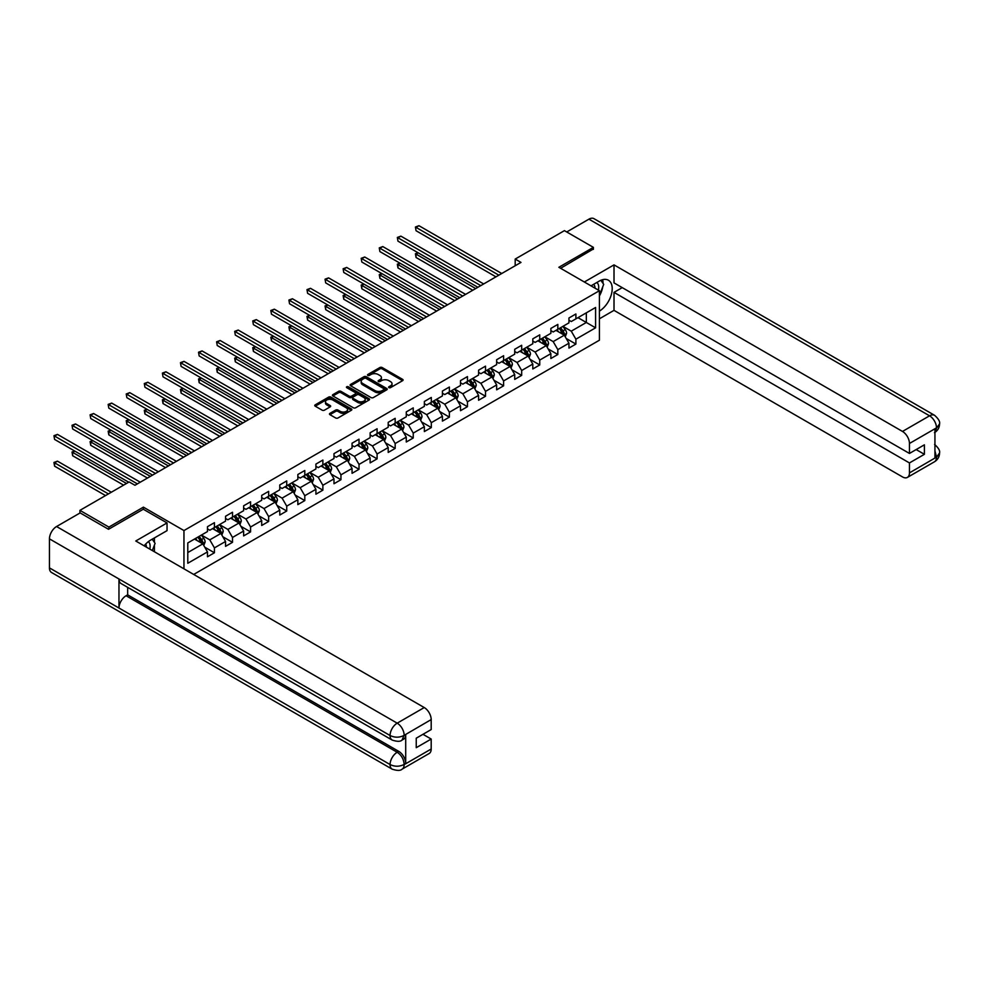 <?xml version="1.0" encoding="UTF-8"?>
<svg xmlns="http://www.w3.org/2000/svg" width="989" height="989" viewBox="0 0 989 989"><rect width="100%" height="100%" fill="white"/><g stroke="black" fill="none" stroke-linecap="round" stroke-linejoin="round"><path stroke-width="1.48" d="M388.937 387.639A1.125 0.655 0 0 0 390.531 387.639L402.61 380.666A1.607 0.927 0 0 0 403.079 380.011A1.607 0.927 0 0 0 402.61 379.356L382.15 367.537A1.607 0.927 0 0 0 379.875 367.537L367.784 374.51A1.125 0.655 0 0 0 369.379 375.424L370.937 374.522A5.143 2.967 0 0 1 378.218 374.522L379.924 375.511A5.143 2.967 0 0 1 381.433 377.613A5.143 2.967 0 0 1 379.924 379.714L378.367 380.617A1.125 0.655 0 0 0 379.949 381.531L381.519 380.629A5.143 2.967 0 0 1 388.801 380.629L390.507 381.618A5.143 2.967 0 0 1 392.015 383.72A5.143 2.967 0 0 1 390.507 385.821L388.937 386.724A1.125 0.655 0 0 0 388.937 387.639L388.937 386.724M329.943 413.365A1.607 0.927 0 0 0 329.473 414.02A1.607 0.927 0 0 0 329.943 414.675L335.691 417.988A1.607 0.927 0 0 0 337.966 417.988L351.379 410.25A1.607 0.927 0 0 0 351.849 409.582A1.607 0.927 0 0 0 351.379 408.927L330.919 397.108A1.607 0.927 0 0 0 328.645 397.108L315.219 404.86A1.607 0.927 0 0 0 314.749 405.515A1.607 0.927 0 0 0 315.219 406.17L322.154 410.175A1.607 0.927 0 0 0 324.429 410.175L330.178 406.862A1.607 0.927 0 0 0 330.647 406.207A1.607 0.927 0 0 0 330.178 405.552L326.729 403.561A4.302 2.485 0 0 1 325.48 401.806A4.302 2.485 0 0 1 328.125 399.507A4.302 2.485 0 0 1 332.823 400.051L346.298 407.827A4.302 2.485 0 0 1 347.559 409.582A4.302 2.485 0 0 1 344.901 411.881A4.302 2.485 0 0 1 340.216 411.337L337.966 410.052A1.607 0.927 0 0 0 335.691 410.052L329.943 413.365L329.943 414.675L335.691 411.387L335.691 410.052M143.405 509.298L143.405 507.147L108.889 527.088L79.924 510.361L79.924 513.044M143.405 507.147L183.954 530.561L599.421 290.704L599.421 340.204L193.696 574.448M593.388 249.364L593.388 247.361L558.872 267.29L599.421 290.704M593.388 247.361L564.422 230.635L515.195 259.069L515.195 265.757M79.924 510.361L129.163 481.94L134.949 485.278L520.98 262.406L515.195 259.069M371.06 397.578A1.607 0.927 0 0 0 373.335 397.578L386.748 389.827A1.607 0.927 0 0 0 387.218 389.172A1.607 0.927 0 0 0 386.748 388.516L366.276 376.698A1.607 0.927 0 0 0 364.001 376.698L350.588 384.437A1.607 0.927 0 0 0 350.118 385.092A1.607 0.927 0 0 0 350.588 385.759L371.06 397.578M347.114 387.886A1.125 0.655 0 0 1 348.252 388.047L348.252 386.711L369.07 398.715A1.607 0.927 0 0 1 369.54 399.383A1.607 0.927 0 0 1 369.07 400.038L355.644 407.777A1.607 0.927 0 0 1 353.37 407.777L332.897 395.959L338.646 392.67L338.646 391.335L332.897 394.648A1.607 0.927 0 0 0 332.428 395.303A1.607 0.927 0 0 0 332.897 395.959L332.897 394.648M338.646 392.67A1.607 0.927 0 0 1 340.921 392.67L340.921 391.335A1.607 0.927 0 0 0 338.646 391.335M340.921 391.335L349.228 396.132A1.607 0.927 0 0 0 351.491 396.132L355.311 393.931A1.607 0.927 0 0 0 355.78 393.276A1.607 0.927 0 0 0 355.311 392.621L346.669 387.626A1.125 0.655 0 0 1 348.252 386.711M183.954 568.823L183.954 530.561M204.76 547.189L214.428 552.764L214.428 547.894L225.554 541.465L225.554 546.348L232.502 542.331L232.502 537.447L243.628 531.031L243.628 535.914L250.576 531.897L250.576 527.013L261.702 520.597L261.702 525.48L268.649 521.463L268.649 516.579L279.776 510.163L279.776 515.046L286.723 511.029L286.723 506.145L297.85 499.729L297.85 504.613L304.797 500.595L304.797 495.712L315.911 489.295L315.911 494.179L322.871 490.161L322.871 485.278L333.985 478.861L333.985 483.745L340.945 479.727L340.945 474.844L352.059 468.427L352.059 473.311L359.019 469.293L359.019 464.41L370.133 457.994L370.133 462.877L377.093 458.859L377.093 453.976L388.207 447.56L388.207 452.443L395.167 448.425L395.167 443.542L406.281 437.126L406.281 442.009L413.241 437.991L413.241 433.108L424.355 426.692L424.355 431.563L431.315 427.557L431.315 422.674L442.429 416.245L442.429 421.129L449.377 417.123L449.377 412.24L460.503 405.811L460.503 410.695L467.451 406.689L467.451 401.806L478.577 395.377L478.577 400.261L485.525 396.255L485.525 391.372L496.651 384.944L496.651 389.827L503.599 385.821L503.599 380.938L514.725 374.51L514.725 379.393L521.673 375.387L521.673 370.504L532.799 364.076L532.799 368.959L539.747 364.953L539.747 360.07L550.873 353.642L550.873 358.525L557.821 354.507L557.821 349.636L568.947 343.208L568.947 348.091L575.895 344.073L575.895 339.19L595.588 327.829L595.588 307.492L586.329 312.845L586.329 322.476L595.588 327.829M214.428 552.764L207.48 556.782L207.48 551.899L187.786 563.273L187.786 542.936L207.48 531.563L207.48 526.68L214.428 522.674L214.428 527.557L225.554 521.129L225.554 516.246L232.502 512.24L232.502 517.123L243.628 510.695L243.628 505.812L250.576 501.806L250.576 506.689L261.702 500.261L261.702 495.378L268.649 491.372L268.649 496.255L279.776 489.827L279.776 484.944L286.723 480.926L286.723 485.809L297.85 479.393L297.85 474.51L304.797 470.492L304.797 475.375L315.911 468.959L315.911 464.076L322.871 460.058L322.871 464.941L333.985 458.525L333.985 453.642L340.945 449.624L340.945 454.507L352.059 448.091L352.059 443.208L359.019 439.19L359.019 444.073L370.133 437.657L370.133 432.774L377.093 428.756L377.093 433.639L388.207 427.223L388.207 422.34L395.167 418.322L395.167 423.205L406.281 416.789L406.281 411.906L413.241 407.888L413.241 412.772L424.355 406.355L424.355 401.472L431.315 397.454L431.315 402.338L442.429 395.921L442.429 391.038L449.377 387.02L449.377 391.904L460.503 385.487L460.503 380.604L467.451 376.586L467.451 381.47L478.577 375.054L478.577 370.17L485.525 366.153L485.525 371.036L496.651 364.607L496.651 359.724L503.599 355.719L503.599 360.602L514.725 354.173L514.725 349.29L521.673 345.285L521.673 350.168L532.799 343.739L532.799 338.856L539.747 334.851L539.747 339.734L550.873 333.305L550.873 328.422L557.821 324.417L557.821 329.3L568.947 322.871L568.947 317.988L575.895 313.983L575.895 318.866L595.588 307.492M212.573 528.621L220.918 533.442L209.792 539.858L201.447 535.049M207.48 528.892L209.792 530.228L214.428 527.557M209.792 539.858L214.428 547.894M220.918 533.442L225.554 541.465M230.647 518.187L238.992 523.008L227.866 529.424L219.521 524.615M225.554 518.459L227.866 519.794L232.502 517.123M227.866 529.424L232.502 537.447M238.992 523.008L243.628 531.031M248.721 507.753L257.066 512.574L245.94 518.99L237.595 514.181M243.628 508.025L245.94 509.36L250.576 506.689M245.94 518.99L250.576 527.013M257.066 512.574L261.702 520.597M266.795 497.319L275.14 502.14L264.014 508.556L255.669 503.747M261.702 497.591L264.014 498.926L268.649 496.255M264.014 508.556L268.649 516.579M275.14 502.14L279.776 510.163M284.869 486.885L293.214 491.706L282.088 498.122L273.743 493.301M279.776 487.157L282.088 488.492L286.723 485.809M282.088 498.122L286.723 506.145M293.214 491.706L297.85 499.729M302.943 476.451L311.288 481.272L300.162 487.688L291.817 482.867M297.85 476.723L300.162 478.058L304.797 475.375M300.162 487.688L304.797 495.712M311.288 481.272L315.911 489.295M321.017 466.017L329.362 470.826L318.235 477.254L309.891 472.433M315.911 466.289L318.235 467.624L322.871 464.941M318.235 477.254L322.871 485.278M329.362 470.826L333.985 478.861M339.091 455.583L347.436 460.392L336.309 466.82L327.965 461.999M333.985 455.855L336.309 457.19L340.945 454.507M336.309 466.82L340.945 474.844M347.436 460.392L352.059 468.427M357.165 445.149L365.51 449.958L354.383 456.386L346.039 451.565M352.059 445.409L354.383 446.756L359.019 444.073M354.383 456.386L359.019 464.41M365.51 449.958L370.133 457.994M375.239 434.715L383.571 439.524L372.457 445.952L364.113 441.131M370.133 434.975L372.457 436.322L377.093 433.639M372.457 445.952L377.093 453.976M383.571 439.524L388.207 447.56M393.313 424.281L401.645 429.09L390.531 435.519L382.187 430.697M388.207 424.541L390.531 425.888L395.167 423.205M390.531 435.519L395.167 443.542M401.645 429.09L406.281 437.126M411.387 413.847L419.719 418.656L408.605 425.085L400.261 420.263M406.281 414.107L408.605 415.454L413.241 412.772M408.605 425.085L413.241 433.108M419.719 418.656L424.355 426.692M429.461 403.413L437.793 408.222L426.679 414.651L418.335 409.829M424.355 403.673L426.679 405.008L431.315 402.338M426.679 414.651L431.315 422.674M437.793 408.222L442.429 416.245M447.535 392.979L455.867 397.788L444.753 404.217L436.409 399.395M442.429 393.239L444.753 394.574L449.377 391.904M444.753 404.217L449.377 412.24M455.867 397.788L460.503 405.811M465.596 382.545L473.941 387.354L462.827 393.77L454.483 388.961M460.503 382.805L462.827 384.14L467.451 381.47M462.827 393.77L467.451 401.806M473.941 387.354L478.577 395.377M483.67 372.099L492.015 376.92L480.901 383.336L472.557 378.527M478.577 372.371L480.901 373.706L485.525 371.036M480.901 383.336L485.525 391.372M492.015 376.92L496.651 384.944M501.744 361.665L510.089 366.486L498.963 372.902L490.631 368.093M496.651 361.937L498.963 363.272L503.599 360.602M498.963 372.902L503.599 380.938M510.089 366.486L514.725 374.51M519.818 351.231L528.163 356.052L517.037 362.469L508.705 357.659M514.725 351.503L517.037 352.838L521.673 350.168M517.037 362.469L521.673 370.504M528.163 356.052L532.799 364.076M537.892 340.797L546.237 345.618L535.111 352.035L526.778 347.226M532.799 341.069L535.111 342.404L539.747 339.734M535.111 352.035L539.747 360.07M546.237 345.618L550.873 353.642M555.966 330.363L564.311 335.184L553.185 341.601L544.852 336.792M550.873 330.635L553.185 331.97L557.821 329.3M553.185 341.601L557.821 349.636M564.311 335.184L568.947 343.208M577.984 317.654L586.329 322.476L571.259 331.167L562.926 326.358M568.947 320.201L571.259 321.536L575.895 318.866M571.259 331.167L575.895 339.19M108.889 527.088L108.889 529.09M187.786 552.567L202.844 543.876L194.499 539.054M202.844 543.876L207.48 551.899M566.227 338.498L575.895 344.073M548.153 348.932L557.821 354.507M530.079 359.366L539.747 364.953M512.005 369.799L521.673 375.387M493.931 380.233L503.599 385.821M475.857 390.667L485.525 396.255M457.783 401.101L467.451 406.689M439.709 411.535L449.377 417.123M421.635 421.969L431.315 427.557M403.561 432.403L413.241 437.991M385.487 442.837L395.167 448.425M367.413 453.271L377.093 458.859M349.34 463.705L359.019 469.293M331.266 474.139L340.945 479.727M313.192 484.573L322.871 490.161M295.118 495.007L304.797 500.595M277.044 505.441L286.723 511.029M258.97 515.887L268.649 521.463M240.896 526.321L250.576 531.897M222.822 536.755L232.502 542.331M389.394 387.799L390.507 387.156A5.143 2.967 0 0 0 392.015 385.055L392.015 383.72M381.433 377.613L381.433 378.948A5.143 2.967 0 0 1 379.924 381.049L378.812 381.692M402.597 380.678L382.15 368.872A1.607 0.927 0 0 0 379.875 368.872L368.242 375.585M386.724 389.839L366.276 378.033A1.607 0.927 0 0 0 364.001 378.033L350.613 385.772L350.588 384.437M383.905 389.629A1.125 0.655 0 0 0 383.905 388.714L365.942 378.33A1.125 0.655 0 0 0 364.348 378.33L362.703 379.282A5.143 2.967 0 0 0 361.195 381.383A5.143 2.967 0 0 0 362.703 383.485L374.979 390.581A5.143 2.967 0 0 0 382.261 390.581L383.905 389.629L383.905 390.964A1.125 0.655 0 0 0 384.239 390.507L384.239 389.172M361.195 381.383L361.195 382.731A5.143 2.967 0 0 0 362.703 384.832L362.703 383.485M383.905 390.964L382.261 391.916A5.143 2.967 0 0 1 374.979 391.916L362.703 384.832M340.921 392.67L349.228 397.467A1.607 0.927 0 0 0 351.491 397.467L355.311 395.266A1.607 0.927 0 0 0 355.78 394.611L355.78 393.276M348.252 388.047L369.045 400.051M357.833 401.101A4.302 2.485 0 0 0 362.53 401.645A4.302 2.485 0 0 0 365.176 399.346A4.302 2.485 0 0 0 363.915 397.59L359.168 394.846A1.607 0.927 0 0 0 356.893 394.846L353.085 397.046A1.607 0.927 0 0 0 352.616 397.702A1.607 0.927 0 0 0 353.085 398.357L357.833 401.101L357.833 402.436A4.302 2.485 0 0 0 362.53 402.98A4.302 2.485 0 0 0 365.176 400.681L365.176 399.346M352.616 397.702L352.616 399.037A1.607 0.927 0 0 0 353.085 399.692L353.085 398.357M357.833 402.436L353.085 399.692M347.559 409.582L347.559 410.93A4.302 2.485 0 0 1 344.901 413.217A4.302 2.485 0 0 1 340.216 412.685L337.966 411.387A1.607 0.927 0 0 0 335.691 411.387M325.48 401.806L325.48 403.141A4.302 2.485 0 0 0 326.729 404.897L326.729 403.561M330.153 406.875L326.729 404.897M351.367 410.262L330.919 398.456A1.607 0.927 0 0 0 328.645 398.456L315.244 406.182L315.219 404.86M565.226 336.767L566.61 333.293A4.339 2.51 -120 0 0 565.214 329.597L562.828 326.407M558.661 331.921L557.03 329.745M418.248 252.863L416.048 254.136L416.048 257.474L472.779 290.234M559.242 328.484L561.628 331.674A4.339 2.51 60 0 1 562.865 334.282L564.262 333.478A4.339 2.51 -120 0 0 563.013 330.87L560.627 327.68M559.539 328.311L562.197 331.847A2.213 1.273 60 0 1 562.593 332.514L564.262 333.478M416.048 257.474L415.417 253.765L475.684 288.565M415.417 253.765L418.001 252.714M498.852 275.177L416.048 227.383L418.953 225.702L501.744 273.508M495.959 276.858L416.048 230.721L415.417 227.013L418.953 225.702M416.048 230.721L415.417 227.013M598.357 290.086A10.644 6.144 120 0 0 596.787 282.52M594.97 288.133A7.294 4.216 120 0 0 593.462 284.461A7.294 4.216 120 0 0 593.437 284.449M600.855 280.295L603.698 284.35L599.421 295.39M149.772 549.08A10.644 6.144 120 0 0 148.362 541.638M146.372 547.127A7.294 4.216 120 0 0 145.63 544.123M152.195 539.203L155.1 543.344L152.306 550.552M599.421 311.102A18.432 10.644 120 0 0 611.264 294.846A18.432 10.644 120 0 0 608.396 280.221A18.432 10.644 120 0 0 599.186 281.136L591.014 285.846M599.421 318.792L614.008 310.361L614.008 292.373L909.447 462.939L909.447 472.903L936.67 457.042L934.939 457.858L934.939 429.09L936.496 427.854L909.447 443.48A9.828 5.674 -120 0 0 902.487 431.439L929.549 415.813L588.925 219.162L566.746 231.97M622.242 287.626L614.008 292.373M916.16 449.562L924.394 454.31L924.394 444.815L909.447 453.444L614.008 282.879L614.008 264.879L902.487 431.439M584.351 282.001L614.008 264.879M614.008 310.361L902.487 476.921A9.828 5.674 -120 0 0 907.408 477.403A9.828 5.674 -120 0 0 909.447 472.903M588.925 219.162A10.075 5.823 -60 0 1 593.969 218.668L934.58 415.318A10.075 5.823 -60 0 0 929.549 415.813A9.828 5.674 60 0 1 936.496 427.854M909.447 453.444L909.447 443.48M924.394 454.31L909.447 462.939M593.388 248.968L560.602 268.291M599.421 295.934A18.432 10.644 120 0 0 602.771 286.748M603.067 283.447A18.432 10.644 120 0 0 602.61 279.689M934.939 450.972L936.496 456.955M934.58 444.42C938.536 447.968 940.193 450.811 939.55 452.937L936.682 457.042M934.58 415.318C938.536 418.842 940.193 421.71 939.55 423.91L936.67 427.953M392.151 740.056A10.075 5.823 -60 0 1 390.062 735.507C394.698 737.732 399.333 737.72 403.957 735.457L402.103 740.044C400.458 741.713 397.145 741.725 392.151 740.056L121.054 583.535A10.075 5.823 -60 0 1 118.964 578.985L49.45 538.857A10.075 5.823 -60 0 1 56.571 526.519L80.146 512.908L108.53 529.288L143.294 509.224L167.042 522.934L167.042 530.636L150.588 540.13A18.432 10.644 120 0 0 144.134 545.829M167.042 522.934L135.765 540.995L424.244 707.555A9.828 5.674 60 0 1 431.192 719.584L431.192 729.561L416.245 738.19L416.245 747.684L431.192 739.055L431.192 749.019A9.828 5.674 60 0 1 429.152 753.519L402.103 769.145A9.828 5.674 -120 0 0 404.142 764.645L431.192 749.019M154.012 551.528L157.894 553.778M154.42 551.293L154.42 545.124M154.42 542.355L154.42 537.917M402.103 769.145C400.533 770.802 397.219 770.814 392.151 769.158L51.539 572.495A10.075 5.823 -60 0 1 49.45 567.884L118.964 608.025A10.075 5.823 -60 0 1 126.085 595.749L397.195 752.27L398.752 751.368A9.828 5.674 60 0 1 405.7 763.397L405.7 734.642A9.828 5.674 60 0 1 403.673 739.142L402.103 740.044M49.45 538.857L49.45 567.884M56.571 526.519L397.195 723.169A10.075 5.823 -60 0 0 390.062 735.507L118.964 578.985L118.964 608.025L390.062 764.534C394.685 766.772 399.321 766.772 403.969 764.534L404.142 764.645M431.192 739.055L422.971 734.308M127.655 587.342L127.655 594.846L398.752 751.368M127.655 594.846L126.085 595.749M547.152 347.201L548.536 343.727A4.339 2.51 -120 0 0 547.152 340.031L544.754 336.841M540.587 342.355L538.968 340.191M400.174 263.297L397.974 264.57L397.974 267.908L454.717 300.668M541.168 338.918L543.554 342.107A4.339 2.51 60 0 1 544.803 344.716L546.188 343.912A4.339 2.51 -120 0 0 544.939 341.304L542.553 338.114M541.465 338.745L544.123 342.281A2.213 1.273 60 0 1 544.519 342.948L546.188 343.912M397.974 267.908L397.343 264.199L457.61 298.999M397.343 264.199L399.927 263.148M529.078 357.635L530.463 354.161A4.339 2.51 -120 0 0 529.078 350.465L526.68 347.275M522.513 352.789L520.894 350.625M382.1 273.73L379.9 275.004L379.9 278.342L436.644 311.102M523.094 349.352L525.48 352.541A4.339 2.51 60 0 1 526.729 355.15L528.114 354.346A4.339 2.51 -120 0 0 526.865 351.738L524.479 348.548M523.391 349.179L526.049 352.714A2.213 1.273 60 0 1 526.445 353.382L528.114 354.346M379.9 278.342L379.269 274.633L439.536 309.433M379.269 274.633L381.853 273.582M480.778 285.623L397.974 237.817L400.879 236.136L483.67 283.942M477.885 287.292L397.974 241.155L397.343 237.447L400.879 236.136M397.974 241.155L397.343 237.447M462.704 296.057L379.9 248.251L382.805 246.57L465.596 294.376M459.811 297.726L379.9 251.589L379.269 247.88L382.805 246.57M379.9 251.589L379.269 247.88M511.004 368.069L512.389 364.595A4.339 2.51 -120 0 0 511.004 360.898L508.606 357.709M504.439 363.223L502.82 361.059M364.039 284.164L361.826 285.438L361.826 288.776L418.57 321.536M505.02 359.786L507.406 362.975A4.339 2.51 60 0 1 508.655 365.584L510.04 364.78A4.339 2.51 -120 0 0 508.803 362.172L506.405 358.982M505.317 359.613L507.975 363.148A2.213 1.273 60 0 1 508.371 363.816L510.04 364.78M361.826 288.776L361.195 285.067L421.462 319.867M361.195 285.067L363.779 284.016M492.93 378.503L494.315 375.029A4.339 2.51 -120 0 0 492.93 371.332L490.532 368.143M486.365 373.657L484.746 371.493M345.965 294.598L343.752 295.872L343.752 299.222L400.496 331.97M486.947 370.22L489.332 373.409A4.339 2.51 60 0 1 490.581 376.018L491.966 375.214A4.339 2.51 -120 0 0 490.729 372.606L488.331 369.416M487.243 370.047L489.901 373.582A2.213 1.273 60 0 1 490.297 374.262L491.966 375.214M343.752 299.222L343.121 295.501L403.388 330.301M343.121 295.501L345.705 294.45M474.856 388.937L476.241 385.463A4.339 2.51 -120 0 0 474.856 381.766L472.458 378.577M468.292 384.091L466.672 381.927M327.891 305.032L325.69 306.306L325.69 309.656L382.422 342.404M468.873 380.654L471.259 383.843A4.339 2.51 60 0 1 472.507 386.452L473.892 385.648A4.339 2.51 -120 0 0 472.655 383.04L470.257 379.85M469.169 380.481L471.827 384.016A2.213 1.273 60 0 1 472.223 384.696L473.892 385.648M325.69 309.656L325.047 305.935L385.314 340.735M325.047 305.935L327.631 304.884M444.63 306.491L361.826 258.685L364.731 257.004L447.535 304.81M441.737 308.16L361.826 262.023L361.195 258.314L364.731 257.004M361.826 262.023L361.195 258.314M426.556 316.925L343.752 269.119L346.657 267.438L429.461 315.244M423.663 318.594L343.752 272.457L343.121 268.748L346.657 267.438M343.752 272.457L343.121 268.748M408.482 327.359L325.69 279.553L328.583 277.884L411.387 325.678M405.589 329.028L325.69 282.891L325.047 279.182L328.583 277.884M325.69 282.891L325.047 279.182M456.782 399.371L458.167 395.909A4.339 2.51 -120 0 0 456.782 392.2L454.384 389.011M450.218 394.524L448.598 392.361M309.817 315.466L307.616 316.74L307.616 320.09L364.348 352.838M450.799 391.088L453.185 394.277A4.339 2.51 60 0 1 454.433 396.886L455.818 396.094A4.339 2.51 -120 0 0 454.581 393.474L452.183 390.284M451.095 390.915L453.753 394.45A2.213 1.273 60 0 1 454.149 395.13L455.818 396.094M307.616 320.09L306.973 316.369L367.24 351.169M306.973 316.369L309.557 315.318M390.408 337.793L307.616 289.987L310.509 288.318L393.313 336.124M387.515 339.462L307.616 293.325L306.973 289.616L310.509 288.318M307.616 293.325L306.973 289.616M438.708 409.805L440.093 406.343A4.339 2.51 -120 0 0 438.708 402.647L436.31 399.445M432.144 404.958L430.524 402.795M291.743 325.9L289.542 327.174L289.542 330.524L346.274 363.272M432.725 401.522L435.111 404.711A4.339 2.51 60 0 1 436.359 407.32L437.744 406.528A4.339 2.51 -120 0 0 436.508 403.908L434.109 400.718M433.021 401.349L435.679 404.884A2.213 1.273 60 0 1 436.075 405.564L437.744 406.528M289.542 330.524L288.899 326.803L349.166 361.603M288.899 326.803L291.483 325.752M372.334 348.227L289.542 300.421L292.435 298.752L375.239 346.558M369.441 349.896L289.542 303.759L288.899 300.05L292.435 298.752M289.542 303.759L288.899 300.05M420.634 420.238L422.019 416.777A4.339 2.51 -120 0 0 420.634 413.081L418.236 409.879M414.07 415.392L412.45 413.229M273.669 336.334L271.468 337.608L271.468 340.958L328.2 373.706M414.651 411.956L417.037 415.145A4.339 2.51 60 0 1 418.285 417.766L419.67 416.962A4.339 2.51 -120 0 0 418.434 414.342L416.035 411.152M414.947 411.783L417.605 415.318A2.213 1.273 60 0 1 418.001 415.998L419.67 416.962M271.468 340.958L270.825 337.237L331.092 372.037M270.825 337.237L273.409 336.198M354.26 358.661L271.468 310.855L274.361 309.186L357.165 356.992M351.367 360.33L271.468 314.193L270.825 310.484L274.361 309.186M271.468 314.193L270.825 310.484M402.56 430.685L403.945 427.211A4.339 2.51 -120 0 0 402.56 423.515L400.162 420.313M395.996 425.826L394.376 423.663M255.595 346.768L253.394 348.041L253.394 351.392L310.126 384.14M396.577 422.39L398.963 425.579A4.339 2.51 60 0 1 400.211 428.2L401.596 427.396A4.339 2.51 -120 0 0 400.36 424.776L397.961 421.586M396.873 422.216L399.531 425.752A2.213 1.273 60 0 1 399.927 426.432L401.596 427.396M253.394 351.392L252.751 347.683L313.019 382.471M252.751 347.683L255.335 346.632M336.186 369.095L253.394 321.289L256.287 319.62L339.091 367.426M333.293 370.764L253.394 324.639L252.751 320.918L256.287 319.62M253.394 324.639L252.751 320.918M384.486 441.119L385.871 437.645A4.339 2.51 -120 0 0 384.486 433.948L382.088 430.747M377.922 436.26L376.302 434.097M237.521 357.214L235.32 358.475L235.32 361.826L292.052 394.574M378.503 432.823L380.889 436.013A4.339 2.51 60 0 1 382.137 438.634L383.522 437.83A4.339 2.51 -120 0 0 382.286 435.209L379.887 432.02M378.799 432.65L381.457 436.198A2.213 1.273 60 0 1 381.865 436.866L383.522 437.83M235.32 361.826L234.677 358.117L294.945 392.905M234.677 358.117L237.261 357.066M318.124 379.529L235.32 331.723L238.213 330.054L321.017 377.86M315.219 381.198L235.32 335.073L234.677 331.352L238.213 330.054M235.32 335.073L234.677 331.352M366.424 451.553L367.797 448.079A4.339 2.51 -120 0 0 366.412 444.382L364.026 441.193M359.848 446.694L358.228 444.531M219.447 367.648L217.246 368.909L217.246 372.26L273.978 405.008M360.429 443.257L362.815 446.447A4.339 2.51 60 0 1 364.063 449.068L365.448 448.264A4.339 2.51 -120 0 0 364.212 445.656L361.813 442.454M360.725 443.084L363.383 446.632A2.213 1.273 60 0 1 363.791 447.3L365.448 448.264M217.246 372.26L216.603 368.551L276.871 403.339M216.603 368.551L219.187 367.5M300.05 389.963L217.246 342.157L220.139 340.488L302.943 388.294M297.145 391.632L217.246 345.507L216.603 341.786L220.139 340.488M217.246 345.507L216.603 341.786M348.351 461.987L349.723 458.513A4.339 2.51 -120 0 0 348.338 454.816L345.952 451.627M341.774 457.128L340.154 454.965M201.373 378.082L199.172 379.343L199.172 382.694L255.904 415.454M342.355 453.691L344.741 456.893A4.339 2.51 60 0 1 345.989 459.502L347.374 458.698A4.339 2.51 -120 0 0 346.138 456.09L343.739 452.888M342.664 453.518L345.309 457.066A2.213 1.273 60 0 1 345.717 457.734L347.374 458.698M199.172 382.694L198.529 378.985L258.797 413.773M198.529 378.985L201.113 377.934M281.976 400.397L199.172 352.591L202.065 350.922L284.869 398.728M279.071 402.066L199.172 355.941L198.529 352.22L202.065 350.922M199.172 355.941L198.529 352.22M330.277 472.421L331.649 468.947A4.339 2.51 -120 0 0 330.264 465.25L327.878 462.061M323.7 467.574L322.08 465.399M183.299 388.516L181.098 389.777L181.098 393.127L237.83 425.888M324.281 464.125L326.679 467.327A4.339 2.51 60 0 1 327.915 469.936L329.3 469.132A4.339 2.51 -120 0 0 328.064 466.524L325.678 463.322M324.59 463.952L327.235 467.5A2.213 1.273 60 0 1 327.643 468.168L329.3 469.132M181.098 393.127L180.455 389.419L240.723 424.207M180.455 389.419L183.039 388.368M263.902 410.831L181.098 363.025L183.991 361.356L266.795 409.162M260.997 412.5L181.098 366.375L180.455 362.654L183.991 361.356M181.098 366.375L180.455 362.654M312.203 482.855L313.575 479.381A4.339 2.51 -120 0 0 312.19 475.684L309.804 472.495M305.626 478.008L304.006 475.833M165.225 398.95L163.024 400.224L163.024 403.561L219.756 436.322M306.207 474.559L308.605 477.761A4.339 2.51 60 0 1 309.841 480.37L311.238 479.566A4.339 2.51 -120 0 0 309.99 476.958L307.604 473.756M306.516 474.386L309.161 477.934A2.213 1.273 60 0 1 309.569 478.602L311.238 479.566M163.024 403.561L162.381 399.853L222.649 434.641M162.381 399.853L164.965 398.802M245.828 421.265L163.024 373.459L165.917 371.79L248.721 419.596M242.923 422.933L163.024 376.809L162.381 373.1L165.917 371.79M163.024 376.809L162.381 373.1M294.129 493.288L295.501 489.815A4.339 2.51 -120 0 0 294.116 486.118L291.73 482.929M287.564 488.442L285.932 486.267M147.151 409.384L144.95 410.658L144.95 413.995L201.682 446.756M288.133 484.993L290.531 488.195A4.339 2.51 60 0 1 291.767 490.804L293.164 490A4.339 2.51 -120 0 0 291.916 487.392L289.53 484.202M288.442 484.82L291.087 488.368A2.213 1.273 60 0 1 291.495 489.036L293.164 490M144.95 413.995L144.307 410.287L204.575 445.075M144.307 410.287L146.891 409.236M227.754 431.699L144.95 383.893L147.843 382.224L230.647 430.03M224.849 433.38L144.95 387.243L144.307 383.534L147.843 382.224M144.95 387.243L144.307 383.534M276.055 503.722L277.427 500.249A4.339 2.51 -120 0 0 276.042 496.552L273.656 493.363M269.49 498.876L267.858 496.701M129.077 419.818L126.876 421.091L126.876 424.429L183.608 457.19M270.059 495.44L272.457 498.629A4.339 2.51 60 0 1 273.693 501.238L275.09 500.434A4.339 2.51 -120 0 0 273.842 497.826L271.456 494.636M270.368 495.254L273.013 498.802A2.213 1.273 60 0 1 273.421 499.47L275.09 500.434M126.876 424.429L126.233 420.721L186.501 455.509M126.233 420.721L128.817 419.67M209.68 442.132L126.876 394.327L129.769 392.658L212.573 440.464M206.788 443.814L126.876 397.677L126.233 393.968L129.769 392.658M126.876 397.677L126.233 393.968M257.981 514.156L259.353 510.683A4.339 2.51 -120 0 0 257.968 506.986L255.582 503.797M251.416 509.31L249.784 507.134M111.003 430.252L108.802 431.525L108.802 434.863L165.534 467.624M251.985 505.874L254.383 509.063A4.339 2.51 60 0 1 255.619 511.672L257.016 510.868A4.339 2.51 -120 0 0 255.768 508.259L253.382 505.07M252.294 505.688L254.939 509.236A2.213 1.273 60 0 1 255.347 509.904L257.016 510.868M108.802 434.863L108.16 431.155L168.439 465.955M108.16 431.155L110.756 430.104M191.606 452.566L108.802 404.761L111.695 403.092L194.499 450.897M188.714 454.248L108.802 408.111L108.16 404.402L111.695 403.092M108.802 408.111L108.16 404.402M239.907 524.59L241.279 521.116A4.339 2.51 -120 0 0 239.894 517.42L237.508 514.231M233.342 519.744L231.71 517.568M92.929 440.686L90.728 441.959L90.728 445.297L147.46 478.058M233.911 516.307L236.309 519.497A4.339 2.51 60 0 1 237.545 522.105L238.942 521.302A4.339 2.51 -120 0 0 237.694 518.693L235.308 515.504M234.22 516.122L236.865 519.67A2.213 1.273 60 0 1 237.273 520.338L238.942 521.302M90.728 445.297L90.098 441.589L150.365 476.389M90.098 441.589L92.682 440.538M173.532 463L90.728 415.195L93.621 413.526L176.425 461.331M170.64 464.682L90.728 418.545L90.098 414.836L93.621 413.526M90.728 418.545L90.098 414.836M221.833 535.024L223.205 531.55A4.339 2.51 -120 0 0 221.82 527.854L219.434 524.664M215.268 530.178L213.636 528.002M74.855 451.12L72.654 452.393L72.654 455.731L123.6 485.142M215.837 526.741L218.235 529.931A4.339 2.51 60 0 1 219.471 532.539L220.868 531.736A4.339 2.51 -120 0 0 219.62 529.127L217.234 525.938M216.146 526.568L218.792 530.104A2.213 1.273 60 0 1 219.199 530.772L220.868 531.736M72.654 455.731L72.024 452.022L126.493 483.473M72.024 452.022L74.608 450.972M155.458 473.434L72.654 425.641L75.547 423.96L158.351 471.765M152.566 475.116L72.654 428.979L72.024 425.27L75.547 423.96M72.654 428.979L72.024 425.27M203.759 545.458L205.131 541.984A4.339 2.51 -120 0 0 203.746 538.288L201.36 535.098M197.194 540.612L195.562 538.449M111.312 492.238L57.473 461.158L54.58 462.827L54.58 466.165L105.526 495.576M197.763 537.175L200.161 540.365A4.339 2.51 60 0 1 201.397 542.973L202.794 542.17A4.339 2.51 -120 0 0 201.546 539.561L199.16 536.372M198.072 537.002L200.718 540.538A2.213 1.273 60 0 1 201.126 541.206L202.794 542.17M54.58 466.165L53.95 462.456L108.419 493.907M53.95 462.456L57.473 461.158M137.384 483.881L54.58 436.075L57.473 434.394L140.277 482.199M128.694 482.199L54.58 439.413L53.95 435.704L57.473 434.394M54.58 439.413L53.95 435.704M390.507 387.156L390.507 385.821M378.367 381.531L378.367 380.617M379.924 381.049L379.924 379.714M367.784 375.424L367.784 374.51M379.875 368.872L379.875 367.537M382.15 368.872L382.15 367.537M402.61 380.666L402.61 379.356M364.001 378.033L364.001 376.698M366.276 378.033L366.276 376.698M386.748 389.827L386.748 388.516M374.979 391.916L374.979 390.581M382.261 391.916L382.261 390.581M349.228 397.467L349.228 396.132M351.491 397.467L351.491 396.132M355.311 395.266L355.311 393.931M369.07 400.038L369.07 398.715M337.966 411.387L337.966 410.052M340.216 412.685L340.216 411.337M330.178 406.862L330.178 405.552M328.645 398.456L328.645 397.108M330.919 398.456L330.919 397.108M351.379 410.25L351.379 408.927M563.878 334.937L566.573 333.38M563.013 330.87L565.214 329.597M559.935 332.65L561.628 331.674M939.55 452.974C939.439 456.831 937.745 459.761 934.457 461.789A9.828 5.674 -120 0 0 936.496 457.289M934.939 432.354L936.496 428.188M405.7 763.397L403.982 764.534M431.192 719.584L403.969 735.445M404.142 735.544L405.7 734.642M404.142 735.21A9.828 5.674 60 0 0 397.195 723.169L424.244 707.555M392.151 769.158A10.075 5.823 -60 0 1 390.062 764.534A10.075 5.823 -60 0 1 397.195 752.27C401.373 755.064 403.697 759.082 404.142 764.312M545.804 345.371L548.499 343.813M544.939 341.304L547.152 340.031M541.861 343.084L543.554 342.107M527.73 355.805L530.425 354.247M526.865 351.738L529.078 350.465M523.787 353.518L525.48 352.541M509.656 366.239L512.351 364.681M508.803 362.172L511.004 360.898M505.713 363.952L507.406 362.975M491.595 376.673L494.277 375.115M490.729 372.606L492.93 371.332M487.639 374.386L489.332 373.409M473.521 387.107L476.204 385.549M472.655 383.04L474.856 381.766M469.565 384.82L471.259 383.843M455.447 397.541L458.142 395.983M454.581 393.474L456.782 392.2M451.491 395.254L453.185 394.277M437.373 407.975L440.068 406.417M436.508 403.908L438.708 402.647M433.417 405.7L435.111 404.711M419.299 418.409L421.994 416.851M418.434 414.342L420.634 413.081M415.343 416.134L417.037 415.145M401.225 428.843L403.92 427.285M400.36 424.776L402.56 423.515M397.269 426.568L398.963 425.579M383.151 439.277L385.846 437.731M382.286 435.209L384.486 433.948M379.195 437.002L380.889 436.013M365.077 449.711L367.772 448.165M364.212 445.656L366.412 444.382M361.121 447.436L362.815 446.447M347.003 460.145L349.698 458.599M346.138 456.09L348.338 454.816M343.047 457.87L344.741 456.893M328.929 470.579L331.624 469.033M328.064 466.524L330.264 465.25M324.973 468.304L326.679 467.327M310.855 481.025L313.55 479.467M309.99 476.958L312.19 475.684M306.899 478.738L308.605 477.761M292.781 491.459L295.476 489.901M291.916 487.392L294.116 486.118M288.825 489.172L290.531 488.195M274.707 501.893L277.402 500.335M273.842 497.826L276.042 496.552M270.751 499.606L272.457 498.629M256.633 512.327L259.328 510.769M255.768 508.259L257.968 506.986M252.677 510.04L254.383 509.063M238.559 522.761L241.254 521.203M237.694 518.693L239.894 517.42M234.603 520.474L236.309 519.497M220.485 533.195L223.18 531.637M219.62 529.127L221.82 527.854M216.529 530.908L218.235 529.931M202.411 543.629L205.106 542.071M201.546 539.561L203.746 538.288M198.455 541.342L200.161 540.365M907.408 477.403L934.457 461.789M939.55 423.947C939.414 427.767 937.72 430.685 934.457 432.688"/></g></svg>
